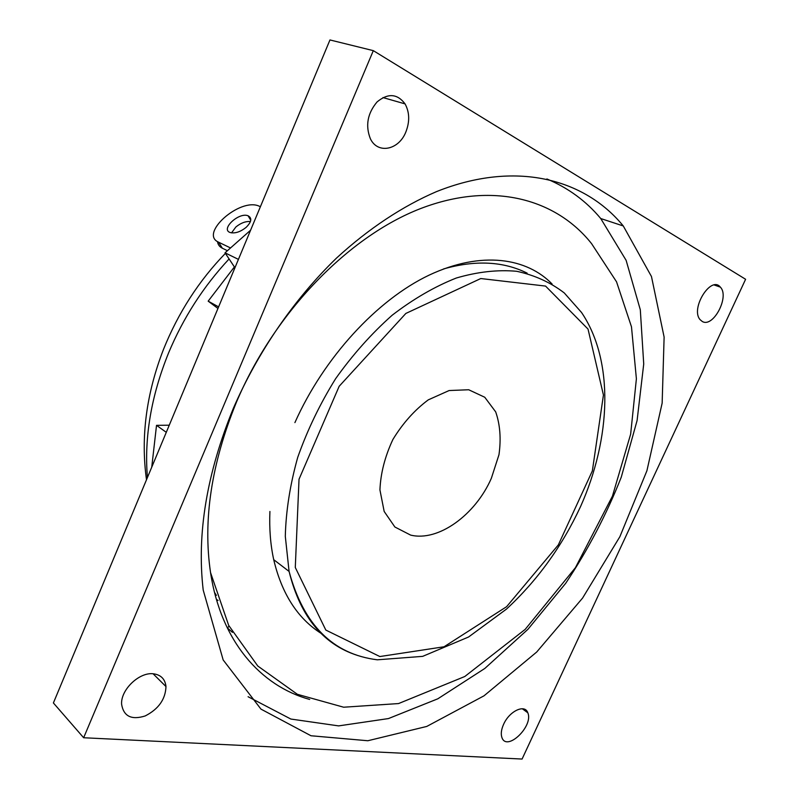 <?xml version="1.0" encoding="UTF-8"?>
<svg xmlns="http://www.w3.org/2000/svg" width="799" height="799" viewBox="0 0 799 799"><rect width="100%" height="100%" fill="white"/><g stroke="black" fill="none" stroke-linecap="round" stroke-linejoin="round"><path stroke-width="1.2" d="M153.478 673.807C160.969 674.855 165.133 679.1 165.982 686.561C165.483 699.305 158.552 709.093 145.198 715.944C131.525 720.239 123.665 716.373 121.618 704.358C120.469 689.827 139.435 671.789 153.478 673.807M405.822 132.065C398.741 150.112 377.667 154.417 370.356 138.696C365.253 125.613 367.5 113.348 377.098 101.902C388.004 92.954 397.323 93.613 405.063 103.89C409.617 112.329 409.867 121.718 405.822 132.065M702.201 321.418L700.174 319.73C690.016 308.903 710.99 275.066 720.348 287.131C729.906 296.579 713.058 328.349 702.201 321.418M503.6 724.323C509.363 711.04 524.953 703.769 527.789 712.768C533.842 726.071 506.556 752.259 501.872 737.397C500.713 733.862 501.293 729.507 503.6 724.323M233.358 408.309C257.947 351.72 294.292 298.966 336.529 258.067C368.669 228.564 402.726 206.132 436.494 191.62C515.605 159.99 584.588 178.696 623.28 225.957L651.465 276.514L664.119 337.078L662.151 403.115L646.91 470.751L619.874 536.698L582.591 598.061L536.688 652.044L483.994 695.829L426.756 726.441L367.84 740.743L311.001 735.759L260.963 709.113L223.171 659.964L203.206 590.071C196.684 534.042 206.731 473.447 233.358 408.309M522.077 759.05L83.645 737.747L373.313 50.647L745.607 279.28L522.077 759.05M248.08 696.718L290.866 719.05L338.636 725.891L388.444 718.571L437.842 698.795L484.843 668.433L527.899 629.342L565.702 583.3C588.034 549.772 606.561 514.396 621.262 477.173L637.093 420.534L643.724 364.014L640.309 309.782L626.126 260.344L600.738 218.536C586.236 201.138 568.279 187.945 546.886 178.956M236.334 402.426C274.297 312.379 348.724 236.284 420.634 208.559C492.793 180.854 556.244 199.001 591.6 243.675L616.548 281.837L631.48 326.821L636.394 378.806L630.651 434.137L612.453 496.119L575.44 567.65L525.193 629.372L464.798 676.503L398.541 703.569L343.65 707.215L297.368 694.301L257.797 666.026L228.674 625.367L210.546 572.583C202.806 520.319 211.405 463.6 236.334 402.426M309.662 699.445C260.714 686.011 220.953 641.337 210.546 572.583M320.908 633.257C297.518 618.256 281.787 593.727 273.717 559.68C270.471 544.798 269.203 528.728 269.912 511.47M443.585 268.933C475.505 259.895 503.36 261.293 527.14 273.138M491.345 478.301L498.976 454.701C501.203 438.851 500.104 424.579 495.69 411.885L484.763 397.253L468.693 389.752L449.118 390.541L428.264 399.87C414.511 410.127 402.726 423.34 392.898 439.48C384.928 456.519 380.604 473.338 379.934 489.937L384.169 511.45L394.886 527.01L410.586 535.08C438.261 541.982 475.405 514.896 491.345 478.301M373.313 50.647L329.957 39.95L53.393 702.96L83.645 737.747M234.936 267.745L225.028 252.824L250.586 230.222M225.028 252.824L238.422 259.385M234.107 267.325L208.169 301.153L218.606 306.886M217.957 308.444L208.169 301.153M216.409 595.365L214.512 592.419M250.427 221.563C245.683 221.143 240.819 222.961 235.845 227.016L231.55 232.869M217.528 241.608C217.887 244.594 219.495 246.801 222.352 248.229L218.576 242.187C198.961 233.767 239.7 197.643 258.876 206.032L260.414 206.681M227.425 250.696L222.352 248.229M246.172 227.316C240.409 231.91 235.116 233.658 230.282 232.559C220.075 229.483 238.861 211.885 248.08 215.78C252.204 218.047 251.565 221.892 246.172 227.316M230.531 247.96L218.576 242.187M166.282 432.319L156.524 425.338L151.74 467.195M156.524 425.338L169.258 425.198M232.439 632.339L227.545 628.074L229.003 626.007M273.717 559.68L289.078 571.425C303.51 624.788 332.923 654.251 377.338 659.804L422.681 656.359L468.584 636.993L506.486 609.088C537.377 580.454 562.067 546.296 580.543 506.596C611.115 438.301 614.331 360.958 581.532 312.479L564.254 292.923C550.481 282.367 534.621 275.166 516.683 271.29C497.747 269.563 477.642 271.8 456.359 278.002C434.746 286.541 413.343 298.956 392.159 315.235C371.545 333.553 352.689 354.706 335.62 378.696C319.98 403.875 307.345 430.092 297.727 457.358C290.077 484.633 285.942 510.951 285.303 536.329L289.078 571.425C300.574 617.917 324.584 646.281 361.118 656.508M379.855 656.548L325.822 630.061L295.29 567.49L299.026 479.23L339.176 386.277L405.852 313.438L480.778 278.541L545.557 286.082L588.024 329.068L603.435 395.036L592.359 470.891L558.331 544.908L506.596 606.701L444.054 646.771L379.855 656.548M147.425 477.542C144.11 437.542 151.161 396.014 168.559 352.968C183.291 317.782 203.425 286.491 228.953 259.096M218.077 600.409L216.409 599.45M165.982 686.561L153.088 673.777M405.063 103.89L382.951 97.568M720.348 287.131L714.266 285.003M527.789 712.768L522.296 708.753M623.28 225.957L600.738 218.536M552.139 284.054C527.22 258.267 482.157 250.217 429.143 275.126C376.788 299.985 323.725 357.922 294.901 422.611M146.497 479.77C140.594 437.173 146.287 393.647 163.565 349.203C178.287 312.699 198.891 280.749 225.378 253.373M248.08 215.78L250.756 220.284"/></g></svg>
